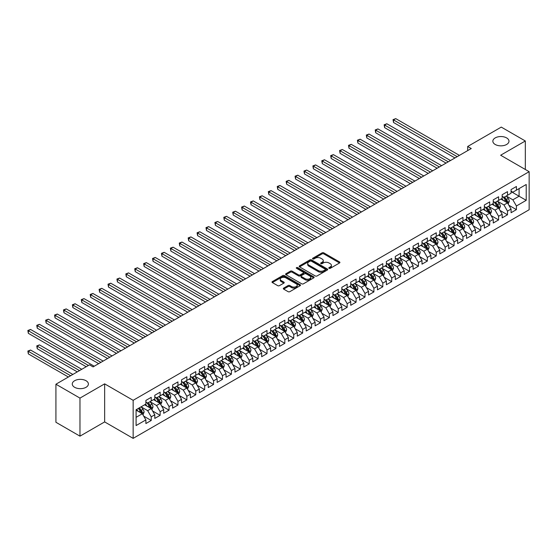 <?xml version="1.0" encoding="UTF-8"?>
<svg xmlns="http://www.w3.org/2000/svg" width="557" height="557" viewBox="0 0 557 557"><rect width="100%" height="100%" fill="white"/><g stroke="black" fill="none" stroke-linecap="round" stroke-linejoin="round"><path stroke-width="0.84" d="M329.034 268.328A0.863 0.501 0 0 0 330.259 268.328L339.547 262.96A1.239 0.717 0 0 0 339.909 262.458A1.239 0.717 0 0 0 339.547 261.95L323.812 252.864A1.239 0.717 0 0 0 322.064 252.864L312.776 258.232A0.863 0.501 0 0 0 312.519 258.58A0.863 0.501 0 0 0 312.776 258.935A0.863 0.501 0 0 0 314.002 258.935L315.199 258.239A3.955 2.284 0 0 1 320.797 258.239L322.106 258.998A3.955 2.284 0 0 1 323.269 260.613A3.955 2.284 0 0 1 322.106 262.229L320.909 262.925A0.863 0.501 0 0 0 320.651 263.28A0.863 0.501 0 0 0 320.909 263.628A0.863 0.501 0 0 0 322.127 263.628L323.332 262.939A3.955 2.284 0 0 1 328.929 262.939L330.238 263.691A3.955 2.284 0 0 1 331.394 265.306A3.955 2.284 0 0 1 330.238 266.921L329.034 267.618A0.863 0.501 0 0 0 328.783 267.973A0.863 0.501 0 0 0 329.034 268.328L329.034 267.618M86.029 380.723A8.063 4.651 0 0 0 77.242 379.714A8.063 4.651 0 0 0 72.271 384.017A8.063 4.651 0 0 0 74.631 387.303A8.063 4.651 0 0 0 83.418 388.313A8.063 4.651 0 0 0 88.389 384.017A8.063 4.651 0 0 0 86.029 380.723M506.612 137.899A8.063 4.651 0 0 0 497.833 136.89A8.063 4.651 0 0 0 492.854 141.193A8.063 4.651 0 0 0 495.215 144.479A8.063 4.651 0 0 0 504.001 145.488A8.063 4.651 0 0 0 508.98 141.193A8.063 4.651 0 0 0 506.612 137.899M283.68 288.101A1.239 0.717 0 0 0 283.318 288.603A1.239 0.717 0 0 0 283.68 289.111L288.101 291.659A1.239 0.717 0 0 0 289.849 291.659L300.16 285.699A1.239 0.717 0 0 0 300.522 285.198A1.239 0.717 0 0 0 300.16 284.69L284.425 275.604A1.239 0.717 0 0 0 282.678 275.604L272.359 281.563A1.239 0.717 0 0 0 271.997 282.065A1.239 0.717 0 0 0 272.359 282.573L277.692 285.65A1.239 0.717 0 0 0 279.44 285.65L283.861 283.102A1.239 0.717 0 0 0 284.223 282.594A1.239 0.717 0 0 0 283.861 282.093L281.215 280.568A3.307 1.908 0 0 1 280.248 279.217A3.307 1.908 0 0 1 282.288 277.449A3.307 1.908 0 0 1 285.894 277.866L296.254 283.847A3.307 1.908 0 0 1 297.222 285.198A3.307 1.908 0 0 1 295.175 286.959A3.307 1.908 0 0 1 291.576 286.549L289.849 285.553A1.239 0.717 0 0 0 288.101 285.553L283.68 288.101L283.68 289.111L288.101 286.577L288.101 285.553M79.971 398.102L79.971 436.159L104.646 421.914L104.646 383.857L79.971 398.102L55.923 384.219L89.503 364.835L93.068 366.889L471.257 148.545L467.692 146.484L467.692 150.599M104.646 383.857L133.151 400.316L529.15 171.688L529.15 209.738L133.151 438.366L133.151 400.316M525.321 169.474L525.321 140.984L500.646 155.229L529.15 171.688M525.321 140.984L501.272 127.1L467.692 146.484M315.29 275.959A1.239 0.717 0 0 0 317.037 275.959L327.356 270.006A1.239 0.717 0 0 0 327.718 269.497A1.239 0.717 0 0 0 327.356 268.996L311.614 259.91A1.239 0.717 0 0 0 309.866 259.91L299.555 265.863A1.239 0.717 0 0 0 299.193 266.371A1.239 0.717 0 0 0 299.555 266.873L315.29 275.959M296.881 268.509A0.863 0.501 0 0 1 297.758 268.634L297.758 267.604L313.758 276.843A1.239 0.717 0 0 1 314.12 277.344A1.239 0.717 0 0 1 313.758 277.852L303.44 283.805A1.239 0.717 0 0 1 301.692 283.805L285.957 274.719L285.957 273.717A1.239 0.717 0 0 0 285.595 274.218A1.239 0.717 0 0 0 285.957 274.719M285.957 273.717L290.371 271.162A1.239 0.717 0 0 1 292.119 271.162L298.503 274.852A1.239 0.717 0 0 0 300.251 274.852L303.182 273.16A1.239 0.717 0 0 0 303.544 272.652A1.239 0.717 0 0 0 303.182 272.15L296.533 268.314A0.863 0.501 0 0 1 296.282 267.959A0.863 0.501 0 0 1 296.818 267.499A0.863 0.501 0 0 1 297.758 267.604M511.068 191.587L519.082 196.217L519.082 188.6L526.212 184.492L516.416 190.146L516.416 186.498L511.068 189.582L511.068 193.23L507.504 195.291L507.504 191.636L502.163 194.72L502.163 198.376L498.599 200.429L498.599 196.781L493.258 199.866L493.258 203.514L489.694 205.575L489.694 201.919L484.346 205.011L484.346 208.659L480.788 210.713L480.788 207.065L475.441 210.149L475.441 213.804L471.876 215.858L471.876 212.21L466.536 215.294L466.536 218.943L462.971 221.004L462.971 217.348L457.624 220.433L457.624 224.088L454.066 226.142L454.066 222.494L448.719 225.578L448.719 229.226L445.154 231.287L445.154 227.632L439.814 230.716L439.814 234.372L436.249 236.426L436.249 232.777L430.909 235.862L430.909 239.51L427.344 241.571L427.344 237.916L421.997 241.007L421.997 244.655L418.439 246.709L418.439 243.061L413.092 246.145L413.092 249.801L409.527 251.855L409.527 248.206L404.187 251.291L404.187 254.939L400.622 257L400.622 253.344L395.282 256.429L395.282 260.084L391.717 262.138L391.717 258.49L386.37 261.574L386.37 265.223L382.812 267.283L382.812 263.628L377.465 266.719L377.465 270.368L373.9 272.422L373.9 268.773L368.56 271.858L368.56 275.506L364.995 277.567L364.995 273.919L359.648 277.003L359.648 280.651L356.09 282.712L356.09 279.057L350.743 282.141L350.743 285.797L347.178 287.851L347.178 284.202L341.838 287.287L341.838 290.935L338.273 292.996L338.273 289.341L332.933 292.425L332.933 296.08L329.368 298.134L329.368 294.486L324.021 297.57L324.021 301.219L320.463 303.28L320.463 299.624L315.116 302.716L315.116 306.364L311.551 308.418L311.551 304.77L306.211 307.854L306.211 311.509L302.646 313.563L302.646 309.915L297.306 312.999L297.306 316.648L293.741 318.708L293.741 315.053L288.394 318.138L288.394 321.793L284.836 323.847L284.836 320.198L279.489 323.283L279.489 326.931L275.924 328.992L275.924 325.337L270.584 328.421L270.584 332.076L267.019 334.13L267.019 330.482L261.672 333.566L261.672 337.215L258.114 339.276L258.114 335.62L252.767 338.712L252.767 342.36L249.202 344.414L249.202 340.766L243.862 343.85L243.862 347.505L240.297 349.559L240.297 345.911L234.957 348.995L234.957 352.644L231.392 354.705L231.392 351.049L226.045 354.134L226.045 357.789L222.487 359.843L222.487 356.195L217.139 359.279L217.139 362.927L213.575 364.988L213.575 361.333L208.234 364.424L208.234 368.073L204.67 370.127L204.67 366.478L199.329 369.563L199.329 373.218L195.765 375.272L195.765 371.623L190.417 374.708L190.417 378.356L186.86 380.417L186.86 376.762L181.512 379.846L181.512 383.501L177.948 385.555L177.948 381.907L172.607 384.991L172.607 388.64L169.043 390.701L169.043 387.045L163.695 390.13L163.695 393.785L160.138 395.839L160.138 392.191L154.79 395.275L154.79 398.923L151.226 400.984L151.226 397.329L145.885 400.42L145.885 404.069L136.089 409.722L136.089 425.562L145.885 419.908L142.32 413.74L136.089 410.14M526.212 184.492L526.212 200.325L516.416 205.986L512.851 199.817L506.39 196.085M508.889 205.289L516.416 209.634L516.416 205.986M516.416 209.634L511.068 212.718L511.068 209.07L507.504 211.124L503.946 204.955L497.485 201.23M499.977 210.435L507.504 214.779L507.504 211.124M507.504 214.779L502.163 217.864L502.163 214.215L498.599 216.269L495.034 210.1L488.58 206.368M491.072 215.573L498.599 219.918L498.599 216.269M498.599 219.918L493.258 223.009L493.258 219.354L489.694 221.414L486.129 215.239L479.674 211.514M482.167 220.718L489.694 225.063L489.694 221.414M489.694 225.063L484.346 228.147L484.346 224.499L480.788 226.553L477.224 220.384L470.762 216.652M473.262 225.863L480.788 230.208L480.788 226.553M480.788 230.208L475.441 233.292L475.441 229.637L471.876 231.698L468.319 225.529L461.857 221.797M464.35 231.002L471.876 235.346L471.876 231.698M471.876 235.346L466.536 238.431L466.536 234.782L462.971 236.836L459.407 230.668L452.952 226.943M455.445 236.147L462.971 240.492L462.971 236.836M462.971 240.492L457.624 243.576L457.624 239.928L454.066 241.982L450.502 235.813L444.047 232.081M446.54 241.285L454.066 245.63L454.066 241.982M454.066 245.63L448.719 248.721L448.719 245.066L445.154 247.127L441.597 240.951L435.135 237.226M437.628 246.431L445.154 250.775L445.154 247.127M445.154 250.775L439.814 253.86L439.814 250.211L436.249 252.265L432.685 246.097L426.23 242.365M428.723 251.569L436.249 255.921L436.249 252.265M436.249 255.921L430.909 259.005L430.909 255.35L427.344 257.411L423.78 251.235L417.325 247.51M419.818 256.714L427.344 261.059L427.344 257.411M427.344 261.059L421.997 264.143L421.997 260.495L418.439 262.549L414.874 256.38L408.413 252.655M410.913 261.86L418.439 266.204L418.439 262.549M418.439 266.204L413.092 269.289L413.092 265.633L409.527 267.694L405.969 261.525L399.508 257.794M402.001 266.998L409.527 271.343L409.527 267.694M409.527 271.343L404.187 274.427L404.187 270.779L400.622 272.833L397.057 266.664L390.603 262.939M393.096 272.143L400.622 276.488L400.622 272.833M400.622 276.488L395.282 279.572L395.282 275.924L391.717 277.978L388.152 271.809L381.698 268.077M384.191 277.282L391.717 281.626L391.717 277.978M391.717 281.626L386.37 284.718L386.37 281.062L382.812 283.123L379.247 276.947L372.786 273.222M375.286 282.427L382.812 286.771L382.812 283.123M382.812 286.771L377.465 289.856L377.465 286.207L373.9 288.261L370.342 282.093L363.881 278.361M366.374 287.572L373.9 291.917L373.9 288.261M373.9 291.917L368.56 295.001L368.56 291.346L364.995 293.407L361.43 287.231L354.976 283.506M357.469 292.71L364.995 297.055L364.995 293.407M364.995 297.055L359.648 300.139L359.648 296.491L356.09 298.545L352.525 292.376L346.071 288.651M348.564 297.856L356.09 302.2L356.09 298.545M356.09 302.2L350.743 305.285L350.743 301.636L347.178 303.69L343.62 297.522L337.159 293.79M339.652 302.994L347.178 307.339L347.178 303.69M347.178 307.339L341.838 310.423L341.838 306.775L338.273 308.836L334.708 302.66L328.254 298.935M330.747 308.139L338.273 312.484L338.273 308.836M338.273 312.484L332.933 315.568L332.933 311.92L329.368 313.974L325.803 307.805L319.349 304.073M321.842 313.278L329.368 317.629L329.368 313.974M329.368 317.629L324.021 320.714L324.021 317.058L320.463 319.119L316.898 312.943L310.437 309.219M312.937 318.423L320.463 322.768L320.463 319.119M320.463 322.768L315.116 325.852L315.116 322.204L311.551 324.258L307.993 318.089L301.532 314.357M304.025 323.568L311.551 327.913L311.551 324.258M311.551 327.913L306.211 330.997L306.211 327.342L302.646 329.403L299.081 323.234L292.627 319.502M295.119 328.707L302.646 333.051L302.646 329.403M302.646 333.051L297.306 336.136L297.306 332.487L293.741 334.541L290.176 328.372L283.722 324.647M286.214 333.852L293.741 338.196L293.741 334.541M293.741 338.196L288.394 341.281L288.394 337.633L284.836 339.686L281.271 333.518L274.81 329.786M277.309 338.99L284.836 343.335L284.836 339.686M284.836 343.335L279.489 346.426L279.489 342.771L275.924 344.832L272.366 338.656L265.905 334.931M268.397 344.135L275.924 348.48L275.924 344.832M275.924 348.48L270.584 351.564L270.584 347.916L267.019 349.97L263.454 343.801L257 340.069M259.492 349.274L267.019 353.625L267.019 349.97M267.019 353.625L261.672 356.71L261.672 353.054L258.114 355.115L254.549 348.94L248.095 345.215M250.587 354.419L258.114 358.764L258.114 355.115M258.114 358.764L252.767 361.848L252.767 358.2L249.202 360.254L245.644 354.085L239.183 350.36M241.675 359.564L249.202 363.909L249.202 360.254M249.202 363.909L243.862 366.993L243.862 363.338L240.297 365.399L236.732 359.23L230.278 355.498M232.77 364.703L240.297 369.047L240.297 365.399M240.297 369.047L234.957 372.132L234.957 368.483L231.392 370.544L227.827 364.369L221.373 360.644M223.865 369.848L231.392 374.193L231.392 370.544M231.392 374.193L226.045 377.277L226.045 373.629L222.487 375.683L218.922 369.514L212.461 365.782M214.96 374.986L222.487 379.331L222.487 375.683M222.487 379.331L217.139 382.422L217.139 378.767L213.575 380.828L210.017 374.652L203.556 370.927M206.048 380.132L213.575 384.476L213.575 380.828M213.575 384.476L208.234 387.561L208.234 383.912L204.67 385.966L201.105 379.797L194.651 376.066M197.143 385.277L204.67 389.622L204.67 385.966M204.67 389.622L199.329 392.706L199.329 389.051L195.765 391.111L192.2 384.943L185.746 381.211M188.238 390.415L195.765 394.76L195.765 391.111M195.765 394.76L190.417 397.844L190.417 394.196L186.86 396.25L183.295 390.081L176.834 386.356M179.333 395.561L186.86 399.905L186.86 396.25M186.86 399.905L181.512 402.989L181.512 399.341L177.948 401.395L174.39 395.226L167.929 391.494M170.421 400.699L177.948 405.043L177.948 401.395M177.948 405.043L172.607 408.135L172.607 404.479L169.043 406.54L165.478 400.365L159.024 396.64M161.516 405.844L169.043 410.189L169.043 406.54M169.043 410.189L163.695 413.273L163.695 409.625L160.138 411.679L156.573 405.51L150.118 401.778M152.611 410.982L160.138 415.334L160.138 411.679M160.138 415.334L154.79 418.418L154.79 414.763L151.226 416.824L147.668 410.648L141.206 406.923M143.706 416.128L151.226 420.472L151.226 416.824M151.226 420.472L145.885 423.557L145.885 419.908M145.885 402.015L147.668 403.038L151.226 400.984M136.089 417.339L142.32 413.74M154.79 396.869L156.573 397.9L160.138 395.839M147.668 410.648L151.226 408.594L144.639 404.786M154.79 414.763L151.226 408.594M163.695 391.724L165.478 392.755L169.043 390.701M156.573 405.51L160.138 403.449L153.544 399.648M163.695 409.625L160.138 403.449M172.607 386.586L174.39 387.616L177.948 385.555M165.478 400.365L169.043 398.311L162.449 394.502M172.607 404.479L169.043 398.311M181.512 381.441L183.295 382.471L186.86 380.417M174.39 395.226L177.948 393.165L171.361 389.364M181.512 399.341L177.948 393.165M190.417 376.302L192.2 377.326L195.765 375.272M183.295 390.081L186.86 388.027L180.266 384.219M190.417 394.196L186.86 388.027M199.329 371.157L201.105 372.187L204.67 370.127M192.2 384.943L195.765 382.882L189.171 379.08M199.329 389.051L195.765 382.882M208.234 366.019L210.017 367.042L213.575 364.988M201.105 379.797L204.67 377.743L198.076 373.935M208.234 383.912L204.67 377.743M217.139 360.873L218.922 361.904L222.487 359.843M210.017 374.652L213.575 372.598L206.988 368.79M217.139 378.767L213.575 372.598M226.045 355.728L227.827 356.759L231.392 354.705M218.922 369.514L222.487 367.453L215.893 363.651M226.045 373.629L222.487 367.453M234.957 350.59L236.732 351.613L240.297 349.559M227.827 364.369L231.392 362.315L224.798 358.506M234.957 368.483L231.392 362.315M243.862 345.444L245.644 346.475L249.202 344.414M236.732 359.23L240.297 357.169L233.71 353.368M243.862 363.338L240.297 357.169M252.767 340.306L254.549 341.33L258.114 339.276M245.644 354.085L249.202 352.031L242.615 348.222M252.767 358.2L249.202 352.031M261.672 335.161L263.454 336.191L267.019 334.13M254.549 348.94L258.114 346.886L251.52 343.077M261.672 353.054L258.114 346.886M270.584 330.016L272.366 331.046L275.924 328.992M263.454 343.801L267.019 341.74L260.425 337.939M270.584 347.916L267.019 341.74M279.489 324.877L281.271 325.908L284.836 323.847M272.366 338.656L275.924 336.602L269.337 332.794M279.489 342.771L275.924 336.602M288.394 319.732L290.176 320.762L293.741 318.708M281.271 333.518L284.836 331.457L278.242 327.655M288.394 337.633L284.836 331.457M297.306 314.594L299.081 315.617L302.646 313.563M290.176 328.372L293.741 326.318L287.147 322.51M297.306 332.487L293.741 326.318M306.211 309.448L307.993 310.479L311.551 308.418M299.081 323.234L302.646 321.173L296.052 317.372M306.211 327.342L302.646 321.173M315.116 304.31L316.898 305.333L320.463 303.28M307.993 318.089L311.551 316.035L304.964 312.226M315.116 322.204L311.551 316.035M324.021 299.165L325.803 300.195L329.368 298.134M316.898 312.943L320.463 310.89L313.87 307.081M324.021 317.058L320.463 310.89M332.933 294.019L334.708 295.05L338.273 292.996M325.803 307.805L329.368 305.744L322.775 301.943M332.933 311.92L329.368 305.744M341.838 288.881L343.62 289.912L347.178 287.851M334.708 302.66L338.273 300.606L331.687 296.797M341.838 306.775L338.273 300.606M350.743 283.736L352.525 284.766L356.09 282.712M343.62 297.522L347.178 295.461L340.592 291.659M350.743 301.636L347.178 295.461M359.648 278.597L361.43 279.621L364.995 277.567M352.525 292.376L356.09 290.322L349.497 286.514M359.648 296.491L356.09 290.322M368.56 273.452L370.342 274.483L373.9 272.422M361.43 287.231L364.995 285.177L358.402 281.369M368.56 291.346L364.995 285.177M377.465 268.307L379.247 269.337L382.812 267.283M370.342 282.093L373.9 280.032L367.314 276.23M377.465 286.207L373.9 280.032M386.37 263.169L388.152 264.199L391.717 262.138M379.247 276.947L382.812 274.893L376.219 271.085M386.37 281.062L382.812 274.893M395.282 258.023L397.057 259.054L400.622 257M388.152 271.809L391.717 269.748L385.124 265.947M395.282 275.924L391.717 269.748M404.187 252.885L405.969 253.908L409.527 251.855M397.057 266.664L400.622 264.61L394.029 260.801M404.187 270.779L400.622 264.61M413.092 247.74L414.874 248.77L418.439 246.709M405.969 261.525L409.527 259.465L402.941 255.663M413.092 265.633L409.527 259.465M421.997 242.601L423.78 243.625L427.344 241.571M414.874 256.38L418.439 254.326L411.846 250.518M421.997 260.495L418.439 254.326M430.909 237.456L432.685 238.487L436.249 236.426M423.78 251.235L427.344 249.181L420.751 245.372M430.909 255.35L427.344 249.181M439.814 232.311L441.597 233.341L445.154 231.287M432.685 246.097L436.249 244.036L429.663 240.234M439.814 250.211L436.249 244.036M448.719 227.172L450.502 228.203L454.066 226.142M441.597 240.951L445.154 238.897L438.568 235.089M448.719 245.066L445.154 238.897M457.624 222.027L459.407 223.058L462.971 221.004M450.502 235.813L454.066 233.752L447.473 229.95M457.624 239.928L454.066 233.752M466.536 216.889L468.319 217.912L471.876 215.858M459.407 230.668L462.971 228.614L456.378 224.805M466.536 234.782L462.971 228.614M475.441 211.744L477.224 212.774L480.788 210.713M468.319 225.529L471.876 223.468L465.29 219.667M475.441 229.637L471.876 223.468M484.346 206.605L486.129 207.629L489.694 205.575M477.224 220.384L480.788 218.323L474.195 214.522M484.346 224.499L480.788 218.323M493.258 201.46L495.034 202.49L498.599 200.429M486.129 215.239L489.694 213.185L483.1 209.376M493.258 219.354L489.694 213.185M502.163 196.315L503.946 197.345L507.504 195.291M495.034 210.1L498.599 208.04L492.005 204.238M502.163 214.215L498.599 208.04M511.068 191.176L512.851 192.2L516.416 190.146M503.946 204.955L507.504 202.901L500.917 199.093M511.068 209.07L507.504 202.901M55.923 384.219L55.923 422.276L79.971 436.159M104.646 421.914L133.151 438.366M512.851 199.817L519.082 196.217L526.212 200.325M329.382 268.446L330.238 267.952A3.955 2.284 0 0 0 331.394 266.337L331.394 265.306M323.269 260.613L323.269 261.644A3.955 2.284 0 0 1 322.106 263.259L321.25 263.753M339.533 262.974L323.812 253.895A1.239 0.717 0 0 0 322.064 253.895L313.118 259.061M327.356 268.996L327.356 270.006L311.614 260.934A1.239 0.717 0 0 0 309.866 260.934L299.569 266.887L299.555 265.863M325.17 269.853A0.863 0.501 0 0 0 325.42 269.497A0.863 0.501 0 0 0 325.17 269.142L311.356 261.17A0.863 0.501 0 0 0 310.131 261.17L308.863 261.901A3.955 2.284 0 0 0 307.701 263.517A3.955 2.284 0 0 0 308.863 265.132L318.305 270.584A3.955 2.284 0 0 0 323.902 270.584L325.17 269.853L325.17 270.883A0.863 0.501 0 0 0 325.42 270.528L325.42 269.497M307.701 263.517L307.701 264.547A3.955 2.284 0 0 0 308.863 266.162L308.863 265.132M325.17 270.883L323.902 271.614A3.955 2.284 0 0 1 318.305 271.614L308.863 266.162M285.971 274.733L290.371 272.192L290.371 271.162M303.544 272.652L303.544 273.682A1.239 0.717 0 0 1 303.182 274.183L300.251 275.875A1.239 0.717 0 0 1 298.503 275.875L292.119 272.192A1.239 0.717 0 0 0 290.371 272.192M297.758 268.634L313.744 277.859M305.125 278.674A3.307 1.908 0 0 0 308.731 279.085A3.307 1.908 0 0 0 310.771 277.323A3.307 1.908 0 0 0 309.803 275.973L306.155 273.863A1.239 0.717 0 0 0 304.401 273.863L301.476 275.555A1.239 0.717 0 0 0 301.114 276.063A1.239 0.717 0 0 0 301.476 276.564L305.125 278.674L305.125 279.698A3.307 1.908 0 0 0 308.731 280.115A3.307 1.908 0 0 0 310.771 278.354L310.771 277.323M301.114 276.063L301.114 277.087A1.239 0.717 0 0 0 301.476 277.595L301.476 276.564M305.125 279.698L301.476 277.595M297.222 285.198L297.222 286.228A3.307 1.908 0 0 1 295.175 287.99A3.307 1.908 0 0 1 291.576 287.572L289.849 286.577A1.239 0.717 0 0 0 288.101 286.577M280.248 279.217L280.248 280.241A3.307 1.908 0 0 0 281.215 281.591L281.215 280.568M283.84 283.109L281.215 281.591M300.16 284.69L300.16 285.699L284.425 276.634A1.239 0.717 0 0 0 282.678 276.634L272.38 282.58L272.359 281.563M508.165 204.043L509.272 201.349A3.335 1.929 -120 0 0 508.207 198.501L506.313 195.98M503.298 200.471L501.857 198.55M393.527 143.058L437.141 168.242L375.71 132.775L375.71 130.199L377.938 128.918L441.597 165.666M502.95 196.774L505.443 200.095A3.335 1.929 60 0 1 506.397 202.107L507.469 201.488A3.335 1.929 -120 0 0 506.515 199.483L504.621 196.955M503.542 197.115L505.874 200.235A1.699 0.982 60 0 1 506.188 200.75L507.469 201.488M457.179 156.67L393.527 119.915L395.748 118.634L459.407 155.382M454.958 157.958L393.527 122.491L393.527 119.915L393.033 119.637L395.748 118.634M393.527 122.491L393.033 119.637M499.26 209.181L500.36 206.487A3.335 1.929 -120 0 0 499.295 203.646L497.408 201.119M494.393 205.61L492.952 203.695M384.615 148.197L428.236 173.38L366.805 137.913L366.805 135.344L369.033 134.056L432.685 170.811M494.045 201.913L496.538 205.241A3.335 1.929 60 0 1 497.492 207.246L498.564 206.633A3.335 1.929 -120 0 0 497.603 204.621L495.716 202.1M494.63 202.254L496.969 205.373A1.699 0.982 60 0 1 497.276 205.888L498.564 206.633M490.348 214.327L491.455 211.632A3.335 1.929 -120 0 0 490.39 208.791L488.496 206.264M485.481 210.755L484.047 208.833M375.71 153.342L419.33 178.525L357.893 143.058L357.893 140.489L360.121 139.201L423.78 175.956M485.14 207.058L487.626 210.386A3.335 1.929 60 0 1 488.586 212.391L489.652 211.771A3.335 1.929 -120 0 0 488.698 209.766L486.804 207.239M485.725 207.399L488.064 210.518A1.699 0.982 60 0 1 488.371 211.033L489.652 211.771M448.274 161.809L384.615 125.06L386.843 123.772L450.502 160.527M446.046 163.097L384.615 127.63L384.615 125.06L384.128 124.775L386.843 123.772M384.615 127.63L384.128 124.775M439.369 166.954L375.223 129.92L377.938 128.918M375.71 132.775L375.223 129.92M481.443 219.465L482.55 216.77A3.335 1.929 -120 0 0 481.485 213.93L479.591 211.402M476.576 215.893L475.135 213.979M366.805 158.487L410.418 183.664L348.988 148.197L348.988 145.628L351.216 144.34L414.874 181.095M476.235 212.203L478.721 215.524A3.335 1.929 60 0 1 479.674 217.529L480.747 216.917A3.335 1.929 -120 0 0 479.793 214.911L477.899 212.384M476.82 212.537L479.159 215.656A1.699 0.982 60 0 1 479.466 216.179L480.747 216.917M472.538 224.61L473.645 221.916A3.335 1.929 -120 0 0 472.58 219.075L470.686 216.548M467.671 221.038L466.23 219.117M357.893 163.626L401.513 188.809L340.083 153.342L340.083 150.773L342.311 149.485L405.969 186.24M467.323 217.341L469.816 220.669A3.335 1.929 60 0 1 470.769 222.675L471.842 222.055A3.335 1.929 -120 0 0 470.881 220.05L468.994 217.522M467.915 217.683L470.247 220.802A1.699 0.982 60 0 1 470.561 221.317L471.842 222.055M430.464 172.099L366.311 135.059L369.033 134.056M366.805 137.913L366.311 135.059M421.552 177.237L357.406 140.204L360.121 139.201M357.893 143.058L357.406 140.204M463.633 229.756L464.733 227.061A3.335 1.929 -120 0 0 463.668 224.213L461.774 221.693M458.759 226.184L457.325 224.262M348.988 168.771L392.608 193.954L331.178 158.487L331.178 155.911L333.399 154.63L397.057 191.378M458.418 222.487L460.911 225.808A3.335 1.929 60 0 1 461.864 227.82L462.93 227.2A3.335 1.929 -120 0 0 461.976 225.195L460.082 222.668M459.003 222.821L461.342 225.947A1.699 0.982 60 0 1 461.649 226.462L462.93 227.2M412.646 182.383L348.501 145.349L351.216 144.34M348.988 148.197L348.501 145.349M454.721 234.894L455.828 232.199A3.335 1.929 -120 0 0 454.763 229.359L452.869 226.831M449.854 231.322L448.42 229.4M340.083 173.909L383.696 199.093L322.266 163.626L322.266 161.057L324.494 159.768L388.152 196.524M449.513 227.625L451.999 230.953A3.335 1.929 60 0 1 452.959 232.958L454.025 232.346A3.335 1.929 -120 0 0 453.071 230.333L451.177 227.806M450.098 227.966L452.437 231.085A1.699 0.982 60 0 1 452.744 231.601L454.025 232.346M403.741 187.521L339.596 150.487L342.311 149.485M340.083 153.342L339.596 150.487M445.816 240.039L446.923 237.345A3.335 1.929 -120 0 0 445.858 234.497L443.964 231.977M440.949 236.467L439.508 234.546M331.178 179.055L374.791 204.238L313.361 168.771L313.361 166.195L315.589 164.914L379.247 201.662M440.601 232.77L443.094 236.091A3.335 1.929 60 0 1 444.047 238.104L445.12 237.484A3.335 1.929 -120 0 0 444.166 235.479L442.272 232.951M441.193 233.111L443.525 236.231A1.699 0.982 60 0 1 443.838 236.746L445.12 237.484M394.836 192.666L330.684 155.633L333.399 154.63M331.178 158.487L330.684 155.633M436.911 245.177L438.011 242.483A3.335 1.929 -120 0 0 436.946 239.642L435.059 237.115M432.044 241.606L430.603 239.691M322.266 184.2L365.886 209.376L304.456 173.909L304.456 171.34L306.684 170.052L370.342 206.807M431.696 237.916L434.188 241.237A3.335 1.929 60 0 1 435.142 243.242L436.215 242.629A3.335 1.929 -120 0 0 435.254 240.617L433.367 238.097M432.281 238.25L434.62 241.369A1.699 0.982 60 0 1 434.933 241.884L436.215 242.629M385.924 197.812L321.779 160.771L324.494 159.768M322.266 163.626L321.779 160.771M428.006 250.323L429.106 247.628A3.335 1.929 -120 0 0 428.041 244.788L426.147 242.26M423.132 246.751L421.698 244.829M313.361 189.338L356.981 214.522L295.551 179.055L295.551 176.485L297.772 175.197L361.43 211.952M422.791 243.054L425.283 246.382A3.335 1.929 60 0 1 426.237 248.387L427.303 247.768A3.335 1.929 -120 0 0 426.349 245.762L424.455 243.235M423.376 243.395L425.715 246.514A1.699 0.982 60 0 1 426.021 247.03L427.303 247.768M377.019 202.95L312.874 165.916L315.589 164.914M313.361 168.771L312.874 165.916M419.094 255.468L420.201 252.767A3.335 1.929 -120 0 0 419.136 249.926L417.242 247.399M414.227 251.896L412.786 249.975M304.456 194.484L348.069 219.667L286.639 184.2L286.639 181.624L288.867 180.343L352.525 217.091M413.886 248.199L416.371 251.52A3.335 1.929 60 0 1 417.332 253.532L418.398 252.913A3.335 1.929 -120 0 0 417.444 250.908L415.55 248.38M414.471 248.533L416.81 251.653A1.699 0.982 60 0 1 417.116 252.175L418.398 252.913M368.114 208.095L303.962 171.055L306.684 170.052M304.456 173.909L303.962 171.055M410.189 260.606L411.296 257.912A3.335 1.929 -120 0 0 410.231 255.071L408.337 252.544M405.322 257.035L403.881 255.113M295.551 199.622L339.164 224.805L277.734 189.338L277.734 186.769L279.962 185.481L343.62 222.236M404.974 253.338L407.466 256.666A3.335 1.929 60 0 1 408.42 258.671L409.492 258.058A3.335 1.929 -120 0 0 408.539 256.046L406.645 253.519M405.566 253.679L407.898 256.798A1.699 0.982 60 0 1 408.211 257.313L409.492 258.058M359.202 213.234L295.057 176.2L297.772 175.197M295.551 179.055L295.057 176.2M401.284 265.752L402.384 263.057A3.335 1.929 -120 0 0 401.319 260.21L399.432 257.689M396.417 262.18L394.976 260.258M286.639 204.767L330.259 229.95L268.829 194.484L268.829 191.907L271.057 190.626L334.708 227.374M396.069 258.483L398.561 261.804A3.335 1.929 60 0 1 399.515 263.816L400.587 263.196A3.335 1.929 -120 0 0 399.627 261.191L397.74 258.664M396.654 258.824L398.993 261.943A1.699 0.982 60 0 1 399.299 262.458L400.587 263.196M350.297 218.379L286.152 181.345L288.867 180.343M286.639 184.2L286.152 181.345M392.372 270.89L393.479 268.195A3.335 1.929 -120 0 0 392.413 265.355L390.52 262.827M387.505 267.318L386.071 265.397M277.734 209.905L321.354 235.089L259.917 199.622L259.917 197.053L262.145 195.765L325.803 232.52M387.164 263.621L389.656 266.949A3.335 1.929 60 0 1 390.61 268.954L391.675 268.342A3.335 1.929 -120 0 0 390.722 266.33L388.828 263.809M387.749 263.962L390.088 267.082A1.699 0.982 60 0 1 390.394 267.597L391.675 268.342M341.392 223.517L277.247 186.484L279.962 185.481M277.734 189.338L277.247 186.484M383.467 276.035L384.574 273.341A3.335 1.929 -120 0 0 383.508 270.5L381.615 267.973M378.6 272.464L377.159 270.542M268.829 215.051L312.442 240.234L251.012 204.767L251.012 202.198L253.24 200.91L316.898 237.665M378.259 268.766L380.744 272.095A3.335 1.929 60 0 1 381.698 274.1L382.77 273.48A3.335 1.929 -120 0 0 381.817 271.475L379.923 268.947M378.844 269.108L381.183 272.227A1.699 0.982 60 0 1 381.489 272.742L382.77 273.48M332.487 228.662L268.335 191.629L271.057 190.626M268.829 194.484L268.335 191.629M374.562 281.174L375.669 278.479A3.335 1.929 -120 0 0 374.603 275.638L372.71 273.111M369.695 277.602L368.254 275.687M259.917 220.196L303.537 245.372L242.107 209.905L242.107 207.336L244.335 206.048L307.993 242.803M369.347 273.912L371.839 277.233A3.335 1.929 60 0 1 372.793 279.238L373.865 278.625A3.335 1.929 -120 0 0 372.905 276.613L371.018 274.093M369.939 274.246L372.271 277.365A1.699 0.982 60 0 1 372.584 277.887L373.865 278.625M323.575 233.808L259.43 196.767L262.145 195.765M259.917 199.622L259.43 196.767M365.657 286.319L366.757 283.624A3.335 1.929 -120 0 0 365.691 280.784L363.798 278.256M360.783 282.747L359.349 280.825M251.012 225.334L294.632 250.518L233.202 215.051L233.202 212.482L235.423 211.194L299.081 247.949M360.442 279.05L362.934 282.378A3.335 1.929 60 0 1 363.888 284.383L364.953 283.764A3.335 1.929 -120 0 0 364 281.758L362.106 279.231M361.027 279.391L363.366 282.51A1.699 0.982 60 0 1 363.672 283.026L364.953 283.764M314.67 238.946L250.525 201.913L253.24 200.91M251.012 204.767L250.525 201.913M356.745 291.464L357.852 288.77A3.335 1.929 -120 0 0 356.786 285.922L354.893 283.402M351.878 287.892L350.444 285.971M242.107 230.48L285.72 255.663L224.29 220.196L224.29 217.62L226.518 216.339L290.176 253.087M351.537 284.195L354.022 287.516A3.335 1.929 60 0 1 354.983 289.529L356.048 288.909A3.335 1.929 -120 0 0 355.094 286.904L353.201 284.376M352.121 284.53L354.461 287.656A1.699 0.982 60 0 1 354.767 288.171L356.048 288.909M305.765 244.091L241.62 207.051L244.335 206.048M242.107 209.905L241.62 207.051M347.84 296.603L348.947 293.908A3.335 1.929 -120 0 0 347.881 291.067L345.988 288.54M342.973 293.031L341.532 291.109M233.202 235.618L276.815 260.801L215.385 225.334L215.385 222.765L217.613 221.477L281.271 258.232M342.625 289.334L345.117 292.662A3.335 1.929 60 0 1 346.071 294.667L347.143 294.054A3.335 1.929 -120 0 0 346.189 292.042L344.296 289.515M343.216 289.675L345.549 292.794A1.699 0.982 60 0 1 345.862 293.309L347.143 294.054M296.86 249.23L232.708 212.196L235.423 211.194M233.202 215.051L232.708 212.196M338.935 301.748L340.035 299.053A3.335 1.929 -120 0 0 338.969 296.206L337.082 293.685M334.068 298.176L332.626 296.254M224.29 240.763L267.91 265.947L206.48 230.48L206.48 227.904L208.708 226.622L272.366 263.37M333.72 294.479L336.212 297.8A3.335 1.929 60 0 1 337.166 299.812L338.238 299.193A3.335 1.929 -120 0 0 337.277 297.187L335.391 294.66M334.311 294.82L336.644 297.939A1.699 0.982 60 0 1 336.957 298.455L338.238 299.193M287.948 254.375L223.803 217.341L226.518 216.339M224.29 220.196L223.803 217.341M330.029 306.886L331.13 304.192A3.335 1.929 -120 0 0 330.064 301.351L328.17 298.824M325.156 303.314L323.721 301.4M215.385 245.909L259.005 271.085L197.575 235.618L197.575 233.049L199.796 231.761L263.454 268.516M324.815 299.624L327.307 302.945A3.335 1.929 60 0 1 328.261 304.951L329.326 304.338A3.335 1.929 -120 0 0 328.372 302.326L326.479 299.805M325.399 299.958L327.739 303.078A1.699 0.982 60 0 1 328.045 303.593L329.326 304.338M279.043 259.513L214.898 222.48L217.613 221.477M215.385 225.334L214.898 222.48M321.117 312.031L322.225 309.337A3.335 1.929 -120 0 0 321.159 306.496L319.265 303.969M316.251 308.46L314.809 306.538M206.48 251.047L250.093 276.23L188.663 240.763L188.663 238.194L190.891 236.906L254.549 273.661M315.91 304.763L318.395 308.091A3.335 1.929 60 0 1 319.356 310.096L320.421 309.476A3.335 1.929 -120 0 0 319.467 307.471L317.574 304.944M316.494 305.104L318.834 308.223A1.699 0.982 60 0 1 319.14 308.738L320.421 309.476M270.138 264.659L205.986 227.625L208.708 226.622M206.48 230.48L205.986 227.625M312.212 317.177L313.319 314.475A3.335 1.929 -120 0 0 312.254 311.635L310.36 309.107M307.346 313.598L305.904 311.683M197.575 256.192L241.188 281.369L179.758 245.902L179.758 243.332L181.986 242.051L245.644 278.799M306.998 309.908L309.49 313.229A3.335 1.929 60 0 1 310.444 315.241L311.516 314.621A3.335 1.929 -120 0 0 310.562 312.616L308.669 310.089M307.589 310.242L309.922 313.361A1.699 0.982 60 0 1 310.235 313.883L311.516 314.621M261.226 269.804L197.081 232.763L199.796 231.761M197.575 235.618L197.081 232.763M303.307 322.315L304.407 319.621A3.335 1.929 -120 0 0 303.342 316.78L301.455 314.252M298.441 318.743L296.999 316.822M188.663 261.33L232.283 286.514L170.853 251.047L170.853 248.478L173.081 247.19L236.732 283.945M298.092 315.046L300.585 318.374A3.335 1.929 60 0 1 301.539 320.379L302.611 319.76A3.335 1.929 -120 0 0 301.65 317.755L299.763 315.227M298.677 315.387L301.017 318.507A1.699 0.982 60 0 1 301.323 319.022L302.611 319.76M294.402 327.46L295.502 324.766A3.335 1.929 -120 0 0 294.437 321.918L292.543 319.398M289.529 323.889L288.094 321.967M179.758 266.476L223.378 291.659L161.941 256.192L161.941 253.616L164.169 252.335L227.827 289.083M289.187 320.191L291.68 323.513A3.335 1.929 60 0 1 292.634 325.525L293.699 324.905A3.335 1.929 -120 0 0 292.745 322.9L290.851 320.372M289.772 320.533L292.112 323.652A1.699 0.982 60 0 1 292.418 324.167L293.699 324.905M285.49 332.599L286.597 329.904A3.335 1.929 -120 0 0 285.532 327.063L283.638 324.536M280.624 329.027L279.182 327.105M170.853 271.614L214.466 296.797L153.036 261.33L153.036 258.761L155.264 257.473L218.922 294.228M280.282 325.33L282.768 328.658A3.335 1.929 60 0 1 283.722 330.663L284.794 330.05A3.335 1.929 -120 0 0 283.84 328.038L281.946 325.518M280.867 325.671L283.207 328.79A1.699 0.982 60 0 1 283.513 329.305L284.794 330.05M276.585 337.744L277.692 335.049A3.335 1.929 -120 0 0 276.627 332.209L274.733 329.681M271.719 334.172L270.277 332.25M161.941 276.759L205.561 301.943L144.131 266.476L144.131 263.907L146.359 262.619L210.017 299.367M271.37 330.475L273.863 333.796A3.335 1.929 60 0 1 274.817 335.808L275.889 335.189A3.335 1.929 -120 0 0 274.928 333.183L273.041 330.656M271.962 330.816L274.295 333.935A1.699 0.982 60 0 1 274.608 334.451L275.889 335.189M267.68 342.882L268.78 340.188A3.335 1.929 -120 0 0 267.715 337.347L265.828 334.82M262.807 339.31L261.372 337.396M153.036 281.905L196.656 307.081L135.226 271.614L135.226 269.045L137.447 267.757L201.105 304.512M262.465 335.62L264.958 338.941A3.335 1.929 60 0 1 265.912 340.947L266.977 340.334A3.335 1.929 -120 0 0 266.023 338.322L264.129 335.801M263.05 335.955L265.39 339.074A1.699 0.982 60 0 1 265.696 339.596L266.977 340.334M258.768 348.028L259.875 345.333A3.335 1.929 -120 0 0 258.81 342.492L256.916 339.965M253.901 344.456L252.467 342.534M144.131 287.043L187.744 312.226L126.314 276.759L126.314 274.19L128.542 272.902L192.2 309.657M253.56 340.759L256.046 344.087A3.335 1.929 60 0 1 257.007 346.092L258.072 345.472A3.335 1.929 -120 0 0 257.118 343.467L255.224 340.94M254.145 341.1L256.485 344.219A1.699 0.982 60 0 1 256.791 344.734L258.072 345.472M249.863 353.173L250.97 350.478A3.335 1.929 -120 0 0 249.905 347.631L248.011 345.11M244.996 349.601L243.555 347.679M135.226 292.188L178.839 317.372L117.409 281.905L117.409 279.329L119.637 278.047L183.295 314.796M244.648 345.904L247.141 349.225A3.335 1.929 60 0 1 248.095 351.237L249.167 350.618A3.335 1.929 -120 0 0 248.213 348.612L246.319 346.085M245.24 346.238L247.573 349.364A1.699 0.982 60 0 1 247.886 349.88L249.167 350.618M252.321 274.942L188.175 237.909L190.891 236.906M188.663 240.763L188.175 237.909M243.416 280.087L179.27 243.054L181.986 242.051M179.758 245.902L179.27 243.054M234.511 285.226L170.358 248.192L173.081 247.19M170.853 251.047L170.358 248.192M225.599 290.371L161.453 253.338L164.169 252.335M161.941 256.192L161.453 253.338M216.694 295.516L152.548 258.476L155.264 257.473M153.036 261.33L152.548 258.476M207.789 300.655L143.643 263.621L146.359 262.619M144.131 266.476L143.643 263.621M198.884 305.8L134.731 268.759L137.447 267.757M135.226 271.614L134.731 268.759M240.958 358.311L242.058 355.617A3.335 1.929 -120 0 0 240.993 352.776L239.106 350.249M236.091 354.739L234.65 352.818M126.314 297.327L169.934 322.51L108.504 287.043L108.504 284.474L110.732 283.186L174.39 319.941M235.743 351.042L238.236 354.37A3.335 1.929 60 0 1 239.19 356.376L240.262 355.763A3.335 1.929 -120 0 0 239.301 353.751L237.414 351.223M236.335 351.383L238.668 354.503A1.699 0.982 60 0 1 238.981 355.018L240.262 355.763M189.972 310.938L125.826 273.905L128.542 272.902M126.314 276.759L125.826 273.905M232.053 363.456L233.153 360.762A3.335 1.929 -120 0 0 232.088 357.914L230.194 355.394M227.179 359.885L225.745 357.963M117.409 302.472L161.029 327.655L99.599 292.188L99.599 289.612L101.82 288.331L165.478 325.079M226.838 356.188L229.331 359.509A3.335 1.929 60 0 1 230.285 361.521L231.35 360.901A3.335 1.929 -120 0 0 230.396 358.896L228.502 356.369M227.423 356.529L229.763 359.648A1.699 0.982 60 0 1 230.069 360.163L231.35 360.901M181.067 316.084L116.921 279.05L119.637 278.047M117.409 281.905L116.921 279.05M223.141 368.595L224.248 365.9A3.335 1.929 -120 0 0 223.183 363.06L221.289 360.532M218.274 365.023L216.84 363.108M108.504 307.61L152.117 332.794L90.687 297.327L90.687 294.757L92.915 293.469L156.573 330.224M217.933 361.326L220.419 364.654A3.335 1.929 60 0 1 221.38 366.659L222.445 366.046A3.335 1.929 -120 0 0 221.491 364.034L219.597 361.514M218.518 361.667L220.857 364.786A1.699 0.982 60 0 1 221.164 365.301L222.445 366.046M172.162 321.222L108.009 284.188L110.732 283.186M108.504 287.043L108.009 284.188M214.236 373.74L215.343 371.046A3.335 1.929 -120 0 0 214.278 368.205L212.384 365.677M209.369 370.168L207.928 368.247M99.599 312.755L143.212 337.939L81.782 302.472L81.782 299.903L84.01 298.615L147.668 335.37M209.021 366.471L211.514 369.799A3.335 1.929 60 0 1 212.468 371.804L213.54 371.185A3.335 1.929 -120 0 0 212.586 369.18L210.692 366.652M209.613 366.812L211.945 369.932A1.699 0.982 60 0 1 212.259 370.447L213.54 371.185M163.25 326.367L99.104 289.334L101.82 288.331M99.599 292.188L99.104 289.334M205.331 378.878L206.431 376.184A3.335 1.929 -120 0 0 205.366 373.343L203.479 370.816M200.464 375.307L199.023 373.392M90.687 317.901L134.307 343.077L72.876 307.61L72.876 305.041L75.104 303.76L138.756 340.508M200.116 371.616L202.609 374.938A3.335 1.929 60 0 1 203.563 376.95L204.635 376.33A3.335 1.929 -120 0 0 203.674 374.325L201.787 371.798M200.701 371.951L203.04 375.07A1.699 0.982 60 0 1 203.347 375.592L204.635 376.33M154.345 331.512L90.199 294.472L92.915 293.469M90.687 297.327L90.199 294.472M196.426 384.024L197.526 381.329A3.335 1.929 -120 0 0 196.461 378.488L194.567 375.961M191.552 380.452L190.118 378.53M81.782 323.039L125.402 348.222L63.964 312.755L63.964 310.186L66.192 308.898L129.851 345.653M191.211 376.755L193.704 380.083A3.335 1.929 60 0 1 194.658 382.088L195.723 381.468A3.335 1.929 -120 0 0 194.769 379.463L192.875 376.936M191.796 377.096L194.135 380.215A1.699 0.982 60 0 1 194.442 380.73L195.723 381.468M145.44 336.651L81.294 299.617L84.01 298.615M81.782 302.472L81.294 299.617M187.514 389.169L188.621 386.474A3.335 1.929 -120 0 0 187.556 383.627L185.662 381.106M182.647 385.597L181.206 383.676M72.876 328.184L116.49 353.368L55.059 317.901L55.059 315.325L57.287 314.044L120.946 350.792M182.306 381.9L184.792 385.221A3.335 1.929 60 0 1 185.746 387.233L186.818 386.614A3.335 1.929 -120 0 0 185.864 384.608L183.97 382.081M182.891 382.241L185.23 385.36A1.699 0.982 60 0 1 185.537 385.876L186.818 386.614M136.535 341.796L72.382 304.763L75.104 303.76M72.876 307.61L72.382 304.763M178.609 394.307L179.716 391.613A3.335 1.929 -120 0 0 178.651 388.772L176.757 386.245M173.742 390.736L172.301 388.814M63.964 333.323L107.585 358.506L46.154 323.039L46.154 320.47L48.382 319.182L112.041 355.937M173.394 387.038L175.887 390.366A3.335 1.929 60 0 1 176.841 392.372L177.913 391.759A3.335 1.929 -120 0 0 176.952 389.747L175.065 387.219M173.986 387.38L176.318 390.499A1.699 0.982 60 0 1 176.632 391.014L177.913 391.759M127.623 346.934L63.477 309.901L66.192 308.898M63.964 312.755L63.477 309.901M169.704 399.453L170.804 396.758A3.335 1.929 -120 0 0 169.739 393.917L167.852 391.39M164.83 395.881L163.396 393.959M55.059 338.468L98.68 363.651L37.249 328.184L37.249 325.608L39.47 324.327L103.129 361.075M164.489 392.184L166.982 395.505A3.335 1.929 60 0 1 167.935 397.517L169.001 396.897A3.335 1.929 -120 0 0 168.047 394.892L166.153 392.365M165.074 392.525L167.413 395.644A1.699 0.982 60 0 1 167.72 396.159L169.001 396.897M118.718 352.08L54.572 315.046L57.287 314.044M55.059 317.901L54.572 315.046M160.792 404.591L161.899 401.896A3.335 1.929 -120 0 0 160.834 399.056L158.94 396.528M155.925 401.019L154.491 399.104M46.154 343.613L86.21 366.736L28.337 333.323L28.337 330.754L30.565 329.466L94.224 366.221M155.584 397.329L158.07 400.65A3.335 1.929 60 0 1 159.03 402.655L160.096 402.043A3.335 1.929 -120 0 0 159.142 400.03L157.248 397.51M156.169 397.663L158.508 400.782A1.699 0.982 60 0 1 158.815 401.305L160.096 402.043M109.813 357.225L45.667 320.184L48.382 319.182M46.154 323.039L45.667 320.184M151.887 409.736L152.994 407.042A3.335 1.929 -120 0 0 151.929 404.201L150.035 401.674M147.02 406.164L145.579 404.243M81.754 369.305L39.47 344.894L37.249 346.182L37.249 348.752L77.298 371.881M146.672 402.467L149.165 405.795A3.335 1.929 60 0 1 150.118 407.801L151.191 407.181A3.335 1.929 -120 0 0 150.237 405.176L148.343 402.648M147.264 402.808L149.596 405.928A1.699 0.982 60 0 1 149.91 406.443L151.191 407.181M37.249 348.752L36.755 345.897L79.526 370.593M36.755 345.897L39.47 344.894M100.908 362.363L36.755 325.33L39.47 324.327M37.249 328.184L36.755 325.33M142.982 414.881L144.082 412.18A3.335 1.929 -120 0 0 143.017 409.339L141.13 406.812M138.115 411.31L136.674 409.388M72.849 374.45L30.565 350.04L28.337 351.321L28.337 353.897L68.393 377.019M138.366 408.406L140.26 410.934A3.335 1.929 60 0 1 141.213 412.946L142.286 412.326A3.335 1.929 -120 0 0 141.325 410.321L139.438 407.794M138.602 408.274L140.691 411.066A1.699 0.982 60 0 1 141.005 411.588L142.286 412.326M28.337 353.897L27.85 351.042L70.621 375.731M27.85 351.042L30.565 350.04M88.438 365.448L27.85 330.468L30.565 329.466M28.337 333.323L27.85 330.468M330.238 267.952L330.238 266.921M320.909 263.628L320.909 262.925M322.106 263.259L322.106 262.229M312.776 258.935L312.776 258.232M322.064 253.895L322.064 252.864M323.812 253.895L323.812 252.864M339.547 262.96L339.547 261.95M309.866 260.934L309.866 259.91M311.614 260.934L311.614 259.91M318.305 271.614L318.305 270.584M323.902 271.614L323.902 270.584M292.119 272.192L292.119 271.162M298.503 275.875L298.503 274.852M300.251 275.875L300.251 274.852M303.182 274.183L303.182 273.16M313.758 277.852L313.758 276.843M289.849 286.577L289.849 285.553M291.576 287.572L291.576 286.549M283.861 283.102L283.861 282.093M282.678 276.634L282.678 275.604M284.425 276.634L284.425 275.604M507.086 202.657L509.244 201.411M506.515 199.483L508.207 198.501M504.05 200.903L505.443 200.095M498.181 207.803L500.339 206.556M497.603 204.621L499.295 203.646M495.138 206.048L496.538 205.241M489.276 212.941L491.434 211.695M488.698 209.766L490.39 208.791M486.233 211.187L487.626 210.386M480.364 218.086L482.529 216.84M479.793 214.911L481.485 213.93M477.328 216.332L478.721 215.524M471.459 223.225L473.617 221.978M470.881 220.05L472.58 219.075M468.423 221.47L469.816 220.669M462.554 228.37L464.712 227.124M461.976 225.195L463.668 224.213M459.511 226.615L460.911 225.808M453.649 233.515L455.807 232.262M453.071 230.333L454.763 229.359M450.606 231.761L451.999 230.953M444.737 238.654L446.902 237.407M444.166 235.479L445.858 234.497M441.701 236.899L443.094 236.091M435.832 243.799L437.99 242.553M435.254 240.617L436.946 239.642M432.796 242.044L434.188 241.237M426.927 248.937L429.085 247.691M426.349 245.762L428.041 244.788M423.884 247.183L425.283 246.382M418.022 254.083L420.18 252.836M417.444 250.908L419.136 249.926M414.979 252.328L416.371 251.52M409.11 259.221L411.268 257.975M408.539 256.046L410.231 255.071M406.074 257.466L407.466 256.666M400.204 264.366L402.363 263.12M399.627 261.191L401.319 260.21M397.162 262.612L398.561 261.804M391.299 269.511L393.458 268.258M390.722 266.33L392.413 265.355M388.257 267.757L389.656 266.949M382.387 274.65L384.553 273.403M381.817 271.475L383.508 270.5M379.352 272.895L380.744 272.095M373.482 279.795L375.641 278.549M372.905 276.613L374.603 275.638M370.447 278.04L371.839 277.233M364.577 284.933L366.736 283.687M364 281.758L365.691 280.784M361.535 283.179L362.934 282.378M355.672 290.079L357.831 288.832M355.094 286.904L356.786 285.922M352.63 288.324L354.022 287.516M346.76 295.217L348.926 293.971M346.189 292.042L347.881 291.067M343.725 293.462L345.117 292.662M337.855 300.362L340.014 299.116M337.277 297.187L338.969 296.206M334.82 298.608L336.212 297.8M328.95 305.508L331.109 304.261M328.372 302.326L330.064 301.351M325.908 303.753L327.307 302.945M320.045 310.646L322.204 309.4M319.467 307.471L321.159 306.496M317.003 308.891L318.395 308.091M311.133 315.791L313.292 314.545M310.562 312.616L312.254 311.635M308.098 314.037L309.49 313.229M302.228 320.929L304.387 319.683M301.65 317.755L303.342 316.78M299.186 319.175L300.585 318.374M293.323 326.075L295.482 324.828M292.745 322.9L294.437 321.918M290.281 324.32L291.68 323.513M284.411 331.22L286.577 329.967M283.84 328.038L285.532 327.063M281.376 329.466L282.768 328.658M275.506 336.358L277.665 335.112M274.928 333.183L276.627 332.209M272.47 334.604L273.863 333.796M266.601 341.504L268.759 340.257M266.023 338.322L267.715 337.347M263.558 339.749L264.958 338.941M257.696 346.642L259.854 345.396M257.118 343.467L258.81 342.492M254.653 344.887L256.046 344.087M248.784 351.787L250.949 350.541M248.213 348.612L249.905 347.631M245.748 350.033L247.141 349.225M239.879 356.926L242.037 355.679M239.301 353.751L240.993 352.776M236.843 355.171L238.236 354.37M230.974 362.071L233.132 360.825M230.396 358.896L232.088 357.914M227.931 360.316L229.331 359.509M222.069 367.216L224.227 365.97M221.491 364.034L223.183 363.06M219.026 365.462L220.419 364.654M213.157 372.354L215.315 371.108M212.586 369.18L214.278 368.205M210.121 370.6L211.514 369.799M204.252 377.5L206.41 376.254M203.674 374.325L205.366 373.343M201.209 375.745L202.609 374.938M195.347 382.638L197.505 381.392M194.769 379.463L196.461 378.488M192.304 380.884L193.704 380.083M186.435 387.783L188.6 386.537M185.864 384.608L187.556 383.627M183.399 386.029L184.792 385.221M177.53 392.929L179.688 391.675M176.952 389.747L178.651 388.772M174.494 391.174L175.887 390.366M168.625 398.067L170.783 396.821M168.047 394.892L169.739 393.917M165.582 396.312L166.982 395.505M159.72 403.212L161.878 401.966M159.142 400.03L160.834 399.056M156.677 401.458L158.07 400.65M150.808 408.351L152.973 407.104M150.237 405.176L151.929 404.201M147.772 406.596L149.165 405.795M141.903 413.496L144.061 412.25M141.325 410.321L143.017 409.339M138.867 411.741L140.26 410.934"/></g></svg>
